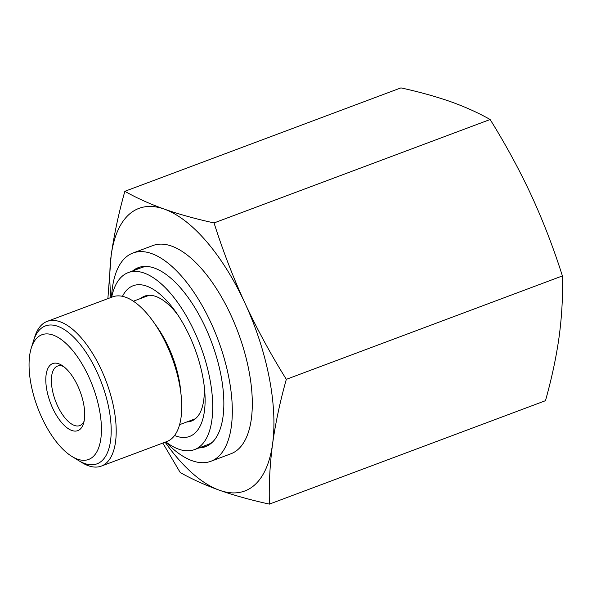 <?xml version="1.0" encoding="UTF-8"?>
<svg xmlns="http://www.w3.org/2000/svg" width="592" height="592" viewBox="0 0 592 592"><rect width="100%" height="100%" fill="white"/><g stroke="black" fill="none" stroke-linecap="round" stroke-linejoin="round"><path stroke-width="0.89" d="M162.822 443.06L180.197 472.49C191.741 479.069 204.862 484.996 219.551 490.272C234.41 495.474 251.023 500.092 269.397 504.118L545.469 400.695C551.722 378.495 556.295 357.043 559.181 336.345C561.904 315.706 562.977 295.571 562.4 275.924C553.69 248.411 543.397 221.689 531.512 195.752C519.458 169.874 505.664 144.463 490.132 119.51C478.58 112.931 465.467 107.004 450.778 101.728C435.919 96.526 419.306 91.908 400.932 87.882L124.853 191.305C118.6 213.505 114.034 234.957 111.141 255.655L107.877 298.649M165.116 442.194A150.886 66.955 -110.5 0 0 219.551 490.272A150.886 66.955 -110.5 0 0 254.464 485.129A150.886 66.955 -110.5 0 0 272.616 443.697A150.886 66.955 -110.5 0 0 244.94 303.104A150.886 66.955 -110.5 0 0 164.206 209.08A150.886 66.955 -110.5 0 0 111.141 255.655A150.886 66.955 -110.5 0 0 110.919 297.51M132.882 253.05L152.877 245.562A111.178 49.336 69.5 0 1 234.676 323.772A111.178 49.336 69.5 0 1 237.991 449.483A111.178 49.336 69.5 0 1 230.88 453.79L210.885 461.279A111.178 49.336 -110.5 0 0 218.004 456.972A111.178 49.336 -110.5 0 0 214.681 331.261A111.178 49.336 -110.5 0 0 132.882 253.05A111.178 49.336 -110.5 0 0 125.763 257.357A111.178 49.336 -110.5 0 0 111.555 297.265M269.397 504.118C268.82 484.471 269.893 464.328 272.616 443.697C275.502 422.999 280.075 401.546 286.328 379.339C270.788 354.386 256.995 328.974 244.94 303.104C233.056 277.167 222.762 250.446 214.052 222.932C195.678 218.907 179.065 214.289 164.206 209.08C149.517 203.811 136.404 197.883 124.853 191.305M214.052 222.932L490.132 119.51M286.328 379.339L562.4 275.924M165.76 441.958A111.178 49.336 -110.5 0 0 210.885 461.279M198.993 447.929A95.615 42.432 -110.5 0 0 205.424 446.701A95.615 42.432 -110.5 0 0 211.544 443.001A95.615 42.432 -110.5 0 0 208.687 334.887A95.615 42.432 -110.5 0 0 138.343 267.628A95.615 42.432 -110.5 0 0 132.689 270.929M139.771 267.155A95.615 42.432 -110.5 0 0 135.509 269.878M201.813 446.871A95.615 42.432 -110.5 0 0 206.815 446.124M146.897 266.452A94.505 41.936 -110.5 0 0 141.547 267.614L128.22 272.609A94.505 41.936 -110.5 0 0 111.651 297.236M128.22 272.609A94.505 41.936 -110.5 0 1 194.605 331.934A94.505 41.936 69.5 0 1 194.524 449.602L207.851 444.607A94.505 41.936 -110.5 0 0 212.646 441.965M194.524 449.602A94.505 41.936 69.5 0 1 165.856 441.921M122.47 296.34A80.46 35.705 -110.5 0 1 175.535 311.614A80.46 35.705 -110.5 0 1 189.669 336.271A80.46 35.705 69.5 0 1 204.558 389.107A80.46 35.705 69.5 0 1 174.596 435.49M204.122 385.251A66.711 29.6 69.5 0 1 191.438 421.075A66.711 29.6 69.5 0 1 186.894 421.933M177.733 314.811A66.711 29.6 -110.5 0 0 144.633 296.141A66.711 29.6 -110.5 0 0 140.644 298.479M148.133 295.341A66.711 29.6 -110.5 0 0 147.312 295.985M193.554 419.432A66.711 29.6 -110.5 0 0 194.598 419.373M181.204 396.1L180.604 390.091A65.912 29.252 -110.5 0 0 156.828 326.614L153.328 321.693A77.256 34.284 69.5 0 1 181.204 396.1A77.256 34.284 69.5 0 1 171.776 438.561A77.256 34.284 69.5 0 1 166.833 441.558L101.321 466.096A77.256 34.284 -110.5 0 0 106.264 463.107A77.256 34.284 -110.5 0 0 103.955 375.757A77.256 34.284 -110.5 0 0 47.116 321.412A77.256 34.284 -110.5 0 0 42.173 324.401A77.256 34.284 -110.5 0 0 34.773 336.855L31.265 348.081A66.57 29.541 -110.5 0 0 37.592 407.474A66.57 29.541 -110.5 0 0 71.847 456.402A66.57 29.541 -110.5 0 0 92.87 456.876A66.57 29.541 -110.5 0 0 88.667 376.564A66.57 29.541 -110.5 0 0 37.636 337.344A66.57 29.541 -110.5 0 0 31.265 348.081M47.116 321.412L112.628 296.866A77.256 34.284 69.5 0 1 153.328 321.693M71.847 456.402L81.866 462.559A77.256 34.284 -110.5 0 0 101.321 466.096M50.401 364.975A35.801 15.888 69.5 0 1 61.709 365.227A35.801 15.888 69.5 0 1 80.127 391.541A35.801 15.888 69.5 0 1 83.531 423.48A35.801 15.888 69.5 0 1 80.105 429.252A35.801 15.888 69.5 0 1 52.666 408.162A35.801 15.888 69.5 0 1 50.401 364.975M84.116 421.156A31.768 14.097 69.5 0 1 81.814 424.36A31.768 14.097 69.5 0 1 79.779 425.589A31.768 14.097 69.5 0 1 56.41 403.241A31.768 14.097 69.5 0 1 55.463 367.329A31.768 14.097 69.5 0 1 57.491 366.093A31.768 14.097 69.5 0 1 63.677 366.589M153.898 322.499A73.623 32.671 69.5 0 1 181.1 395.123M75.043 458.141A73.623 32.671 -110.5 0 0 96.999 463.839A73.623 32.671 -110.5 0 0 101.713 460.99A73.623 32.671 -110.5 0 0 99.515 377.74A73.623 32.671 -110.5 0 0 45.34 325.948A73.623 32.671 -110.5 0 0 40.633 328.797A73.623 32.671 -110.5 0 0 32.53 344.67M179.598 424.664L195.419 418.736M133.355 301.21L149.177 295.282"/></g></svg>
